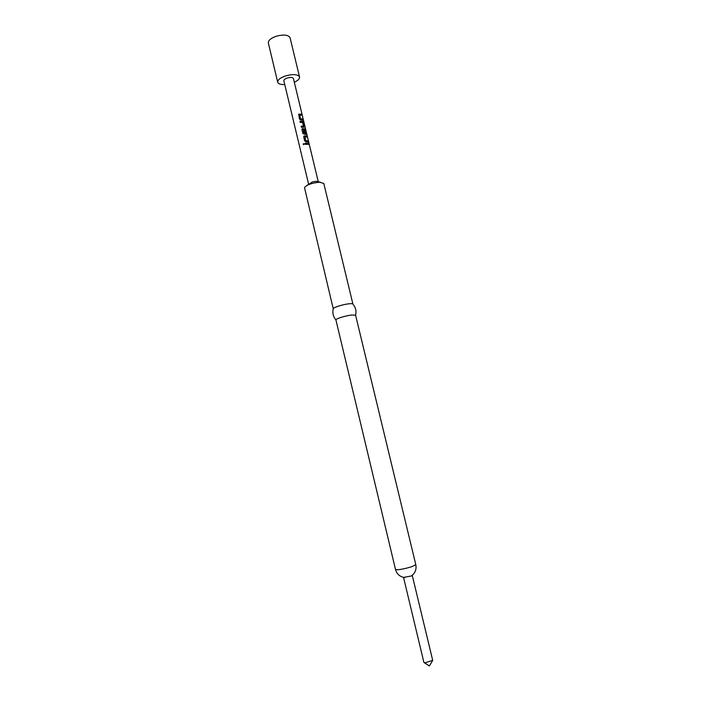 <?xml version="1.0" encoding="UTF-8"?>
<svg xmlns="http://www.w3.org/2000/svg" width="701" height="701" viewBox="0 0 701 701"><rect width="100%" height="100%" fill="white"/><g stroke="black" fill="none" stroke-linecap="round" stroke-linejoin="round"><path stroke-width="1.05" d="M303.27 144.24L303.384 143.696L304.69 143.889L303.612 144.66L303.27 144.24M303.437 144.52L303.437 143.766L304.69 144.091M302.814 120.134L300.755 119.932L299.406 118.995L298.749 114.167L301.377 114.149L301.64 115.262L299.721 115.043L300.536 118.741L302.552 119.021L302.814 120.134M303.375 122.447L304.313 126.355L303.884 127.24L301.404 127.328L301.132 126.206L303.437 126.119L302.604 122.43L300.23 122.43L299.958 121.308L302.376 121.238L303.375 122.447L304.313 126.355M306.985 134.934L305.618 130.184L303.253 129.72L304.068 133.427L305.215 133.523L304.497 130.263L305.294 130.421L306.065 133.637L305.61 134.531L302.911 133.576L301.965 129.641L302.289 128.695L305.338 128.896L306.985 134.934M308.072 141.97L306.013 141.812L304.663 140.883L303.717 136.949L304.068 135.976L306.626 135.95L306.889 137.072L304.97 136.897L305.794 140.612L307.8 140.848L308.072 141.97M308.65 144.371L305.496 144.336L305.224 143.206L308.379 143.249L308.65 144.371M320.418 182.216L316.195 181.279L312.541 181.866L306.88 185.467M308.571 184.012L283.852 80.781C283.817 79.712 285.07 78.757 287.594 77.934C290.801 77.154 292.738 77.347 293.412 78.486L318.254 181.69M323.792 183.443L319.603 182.216C312.05 182.926 307.012 184.696 304.488 187.544L333.255 308.79C332.607 307.695 342.71 304.462 348.888 303.805C351.385 303.533 352.726 303.621 352.91 304.076L323.792 183.443M403.548 577.405L411.303 575.994C415.185 573.173 416.683 569.378 415.789 564.629L412.17 566.531C406.992 568.213 402.199 569.291 397.782 569.755L395.513 569.492L335.91 319.893C335.437 318.867 345.479 315.73 351.595 315.021L355.591 315.196C356.555 311.025 355.661 307.336 352.91 304.094M411.303 575.994L412.223 575.328M403.548 577.458L423.912 662.471L424.972 662.848L432.701 660.36L412.249 575.372M284.764 84.567C280.663 84.69 278.315 83.901 277.701 82.21C277.614 79.774 280.461 77.601 286.253 75.699C293.579 73.938 298.013 74.359 299.537 76.97C299.765 78.757 298.021 80.519 294.324 82.271M277.701 82.21L268.352 43.015C268.203 40.343 270.998 38.029 276.746 36.084C284.036 34.331 288.488 34.901 290.083 37.793L299.537 76.97M305.242 143.302L308.379 143.249M308.142 143.346L308.379 144.301M304.97 136.897L305.68 140.726L307.8 140.848M307.573 140.954L307.8 141.909M303.84 136.222L306.626 135.95M306.39 136.055L306.617 137.002M302.078 128.923L305.338 128.896M305.075 128.984L305.531 130.123M304.532 130.404L306.065 133.637M305.838 133.742L305.785 134.487M303.253 129.72L303.954 133.541L305.215 133.523M304.085 126.46L304.032 127.205M299.984 121.413L302.376 121.238M302.192 121.352L303.139 122.552M301.158 126.303L303.437 126.119M299.721 115.043L300.422 118.855L302.552 119.021M302.315 119.126L302.543 120.055M298.573 114.386L301.377 114.149M301.15 114.254L301.369 115.183M415.789 564.629L355.591 315.196M395.513 569.492C396.827 574.005 399.78 576.695 404.363 577.545L404.67 577.58M424.359 662.769L429.398 665.95L432.438 660.833M333.264 308.808C332.283 312.944 333.168 316.642 335.91 319.893"/></g></svg>
